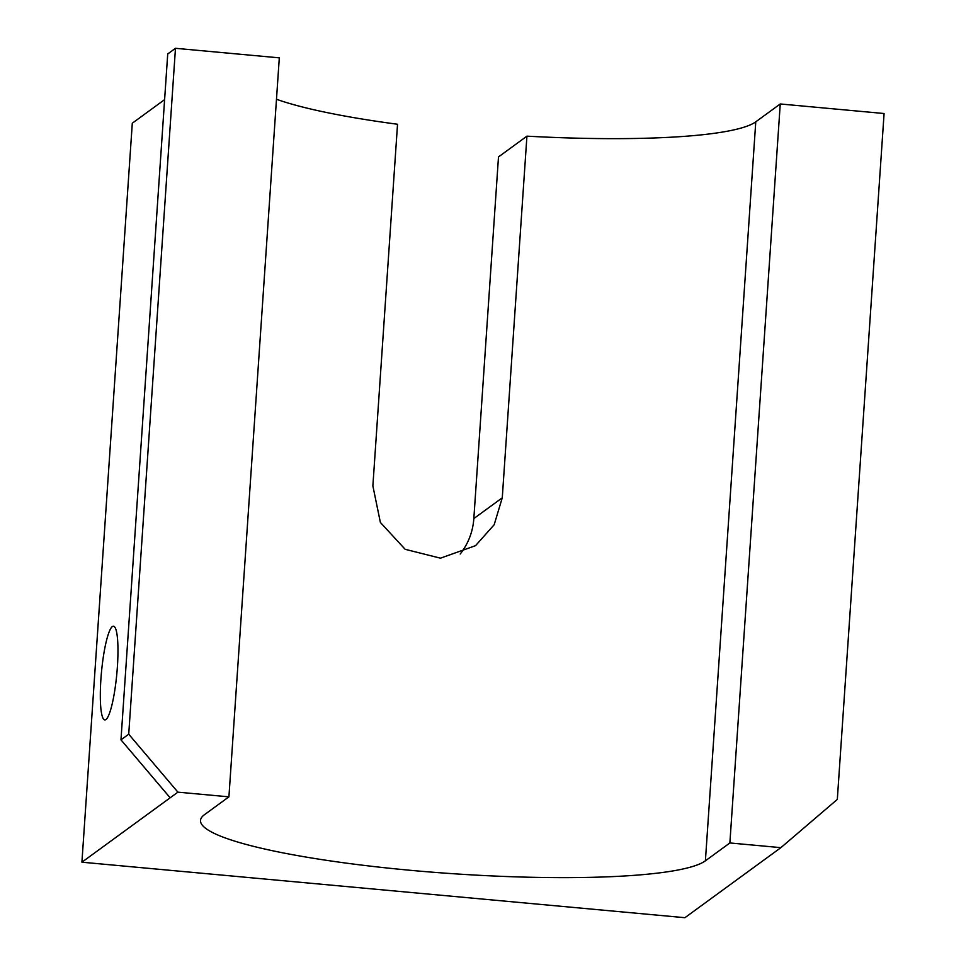 <?xml version="1.0" encoding="UTF-8"?>
<svg xmlns="http://www.w3.org/2000/svg" width="966" height="966" viewBox="0 0 966 966"><rect width="100%" height="100%" fill="white"/><g stroke="black" fill="none" stroke-linecap="round" stroke-linejoin="round"><path stroke-width="1.45" d="M175.474 48.3L167.722 53.963L120.967 739.847L128.719 734.196L175.474 48.3L279.307 57.851L228.918 796.841L177.901 792.156L170.149 797.807L120.967 739.847M164.606 99.631L132.294 123.213L81.917 862.203L170.149 797.807M112.31 626.596A47.044 7.716 95.3 0 1 113.457 626.222A47.044 7.716 95.3 0 1 116.826 673.773A47.044 7.716 95.3 0 1 104.835 719.912A47.044 7.716 95.3 0 1 101.164 675.717A47.044 7.716 95.3 0 1 112.31 626.596M81.917 862.203L684.906 917.7L780.89 847.653L837.317 799.413L884.083 113.517L780.25 103.966L755.774 121.825A254.988 35.983 3.9 0 1 526.929 136.158L502.272 497.804L494.169 524.743L475.526 545.681L440.448 558.179L405.152 549.304L380.375 522.425L372.876 485.898L397.533 124.252A254.988 35.983 -176.1 0 1 276.481 99.257M780.89 847.653L729.873 842.956L780.25 103.966M228.918 796.841L204.442 814.712A254.988 35.983 3.9 0 0 200.517 820.424A254.988 35.983 3.9 0 0 431.319 872.105A254.988 35.983 3.9 0 0 705.397 860.815L729.873 842.956M460.214 554.013A65.869 64.299 53.9 0 0 473.835 518.561L498.492 156.915L526.929 136.158M128.719 734.196L177.901 792.156M705.397 860.815L755.774 121.825M502.272 497.804L473.835 518.561"/></g></svg>
